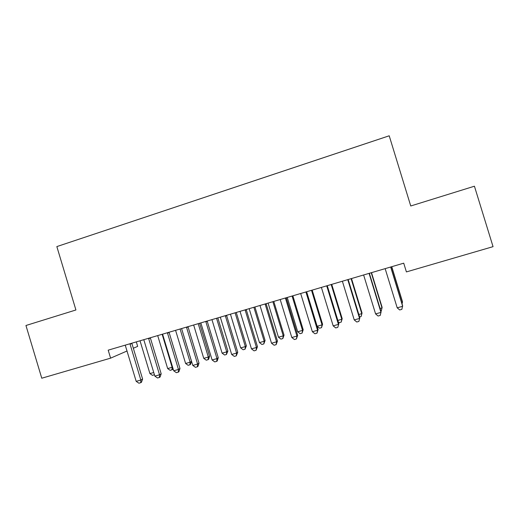 <?xml version="1.0" encoding="UTF-8"?>
<svg xmlns="http://www.w3.org/2000/svg" width="519" height="519" viewBox="0 0 519 519"><rect width="100%" height="100%" fill="white"/><g stroke="black" fill="none" stroke-linecap="round" stroke-linejoin="round"><path stroke-width="0.78" d="M136.315 341.885L137.671 346.368L133.318 348.262M110.599 358.155L41.767 378.221L25.95 325.497L75.917 309.979L56.843 246.583L389.211 135.79L410.75 205.985L474.431 186.211L493.05 246.655L406.403 271.917L403.724 263.172L108.192 350.163L110.599 358.155L127.045 350.993M390.684 267.013L402.653 306.288L397.204 307.825L385.15 268.641M390.781 266.987L402.627 305.743L401.862 309.35L399.688 309.96L397.204 307.825M401.596 302.376L402.485 302.123L402.465 301.636L391.761 266.695M402.043 303.823L402.485 302.123L391.644 266.727M369.087 273.37L380.965 312.399L375.587 313.911L363.624 274.979M369.34 273.292L381.102 311.809L380.239 315.422L378.091 316.026L375.587 313.911M347.769 279.644L359.557 318.432L354.243 319.925L342.371 281.233M348.171 279.527L359.849 317.803L358.889 321.417L356.767 322.014L354.243 319.925M359.849 317.803L358.889 321.417M380.083 308.461L382.01 307.916L382.133 307.391L371.507 272.657M380.829 310.92L381.316 310.784L382.01 307.916L371.247 272.735M358.83 314.475L361.782 313.638L362.048 313.074L351.499 278.547M362.048 313.074L361.146 316.473L361.782 313.638L351.104 278.664M361.146 316.473L359.576 316.914M326.717 285.839L338.414 324.388L333.172 325.861L321.391 287.409M327.268 285.677L338.862 323.72L337.804 327.34L335.715 327.93L333.172 325.861M338.862 323.72L337.804 327.34M305.925 291.963L317.544 330.266L312.367 331.725L300.67 293.507M317.154 326.269L322.052 324.881L322.584 324.252L321.521 327.658L319.561 328.209L317.154 326.269L306.638 291.749L318.134 329.559L317.544 330.266L316.992 333.185L314.923 333.769L312.367 331.725M318.134 329.559L316.992 333.185M337.85 320.411L341.8 319.295L342.196 318.698L331.725 284.367M342.196 318.698L341.217 322.098L341.8 319.295L331.193 284.522M341.217 322.098L339.238 322.656L338.304 321.897M322.584 324.252L312.179 290.121M321.521 327.658L322.052 324.881L311.517 290.316M285.398 298.003L296.926 336.072L291.814 337.512L280.202 299.534M286.241 297.757L297.666 335.332L296.926 336.072L296.433 338.959L294.39 339.536L291.814 337.512M297.666 335.332L296.433 338.959M287.254 297.458L297.698 331.771L302.538 330.402L303.2 329.74L292.865 295.804M303.2 329.74L302.058 333.146L302.538 330.402L292.074 296.038M302.058 333.146L300.125 333.691L297.698 331.771M265.125 303.972L276.569 341.807L271.521 343.234L259.993 305.483M266.111 303.68L277.444 341.028L276.569 341.807L276.127 344.661L274.11 345.232L271.521 343.234M277.444 341.028L276.127 344.661M268.096 303.096L278.469 337.214L283.251 335.858L284.036 335.164L273.779 301.422M284.036 335.164L282.823 338.576L283.251 335.858L272.864 301.695M282.823 338.576L280.909 339.115L278.469 337.214M245.098 309.862L256.464 347.477L251.475 348.878L240.031 311.355M246.22 309.538L257.476 346.66L256.464 347.477L256.075 350.299L254.083 350.857L251.475 348.878M257.476 346.66L256.075 350.299M249.159 308.669L259.461 342.592L264.19 341.255L265.099 340.522L254.913 306.976M265.099 340.522L263.808 343.941L264.19 341.255L253.875 307.28M263.808 343.941L261.92 344.473L259.461 342.592M225.317 315.688L236.599 353.069L231.675 354.458L220.316 317.161M226.569 315.318L237.747 352.219L236.599 353.069L236.268 355.859L234.303 356.417L231.675 354.458M237.747 352.219L236.268 355.859M230.442 314.177L240.68 347.905L245.351 346.582L246.382 345.823L236.262 312.464M246.382 345.823L245.02 349.242L245.351 346.582L235.107 312.808M245.02 349.242L243.152 349.767L240.68 347.905M205.777 321.436L216.981 358.597L212.115 359.965L200.834 322.896M207.159 321.034L218.259 357.714L216.981 358.597L216.702 361.36L214.756 361.905L212.115 359.965M218.259 357.714L217.214 360.997L216.702 361.36M211.947 319.626L222.106 353.16L226.732 351.856L227.88 351.058L217.824 317.894M227.88 351.058L226.44 354.483L226.732 351.856L216.553 318.27M226.44 354.483L224.597 355.002L222.106 353.16M186.477 327.119L197.596 364.059L192.789 365.408L181.592 328.559L191.498 361.36L190.473 364.442L189.922 364.786L188.118 365.298L185.607 363.488L190.123 362.21L180.08 329.001M187.988 326.678L199.004 363.138L197.596 364.059L197.369 366.79L195.449 367.329L192.789 365.408M199.004 363.138L197.934 366.414L197.369 366.79M193.658 325.004L203.753 358.357L208.32 357.066L209.585 356.242L199.594 323.259M209.585 356.242L208.586 359.33L208.08 359.667L208.32 357.066L198.213 323.668M208.08 359.667L206.251 360.18L203.753 358.357M167.403 332.731L178.452 369.45L173.696 370.787L162.577 334.152M169.038 332.251L179.976 368.503L178.452 369.45L178.27 372.149L176.369 372.687L173.696 370.787M179.976 368.503L178.88 371.766L178.27 372.149M175.578 330.331L185.607 363.488M189.922 364.786L190.123 362.21L191.498 361.36M148.564 338.278L159.528 374.783L154.837 376.106L143.795 339.686M150.315 337.765L161.182 373.803L159.528 374.783L159.398 377.456L157.523 377.981L154.837 376.106M161.182 373.803L160.06 377.054L159.398 377.456M157.698 335.592L167.663 368.568L172.126 367.303L162.149 334.281M172.957 368.341L172.568 369.496L170.187 370.358L167.663 368.568M171.971 369.852L172.126 367.303L172.568 367.043M129.945 343.76L140.837 380.051L136.192 381.355L125.228 345.148M131.813 343.208L142.602 379.039L140.837 380.051L140.746 382.691L138.897 383.21L136.192 381.355M142.602 379.039L141.453 382.276L140.746 382.691M140.026 340.795L149.92 373.589L153.747 372.506M154.422 374.744L152.463 375.36L149.92 373.589M154.253 374.18L154.227 374.861M347.853 280.124L348.236 279.773M326.801 286.319L327.333 285.93M306.015 292.437L306.69 292.002M285.482 298.477L286.306 298.003M265.209 304.439L266.169 303.926M245.182 310.33L246.278 309.778M225.402 316.149L226.628 315.558M205.861 321.897L207.217 321.274M186.561 327.58L188.04 326.918M167.488 333.192L169.097 332.491M148.648 338.732L150.374 337.999M130.029 344.207L131.871 343.448"/></g></svg>
